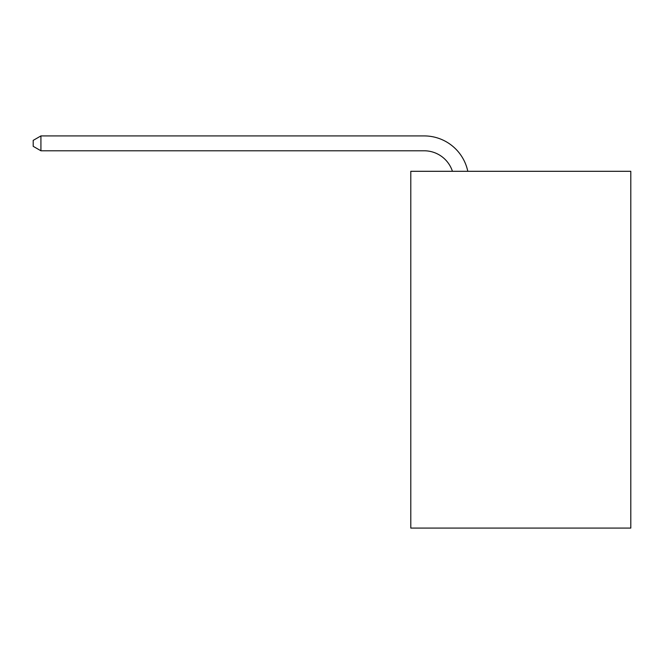 <?xml version="1.0" encoding="UTF-8"?>
<svg xmlns="http://www.w3.org/2000/svg" width="664" height="664" viewBox="0 0 664 664"><rect width="100%" height="100%" fill="white"/><g stroke="black" fill="none" stroke-linecap="round" stroke-linejoin="round"><path stroke-width="1" d="M630.8 171.304L630.8 528.079L410.792 528.079L410.792 171.304L630.8 171.304M424.163 135.921L40.927 135.921L424.163 135.921A44.596 44.596 0 0 1 467.805 171.304M452.433 171.304A29.731 29.731 0 0 0 424.163 150.786A29.731 29.731 0 0 1 452.433 171.304A29.731 29.731 0 0 0 424.163 150.786A29.731 29.731 0 0 1 452.433 171.304A29.731 29.731 0 0 0 424.163 150.786A29.731 29.731 0 0 1 452.433 171.304A29.731 29.731 0 0 0 424.163 150.786A29.731 29.731 0 0 1 452.433 171.304A29.731 29.731 0 0 0 424.163 150.786A29.731 29.731 0 0 1 452.433 171.304A29.731 29.731 0 0 0 424.163 150.786A29.731 29.731 0 0 1 452.433 171.304A29.731 29.731 0 0 0 424.163 150.786A29.731 29.731 0 0 1 452.433 171.304A29.731 29.731 0 0 0 424.163 150.786A29.731 29.731 0 0 1 452.433 171.304A29.731 29.731 0 0 0 424.163 150.786L40.927 150.786L33.2 146.329L33.2 140.378L40.927 135.921L40.927 150.786"/></g></svg>
